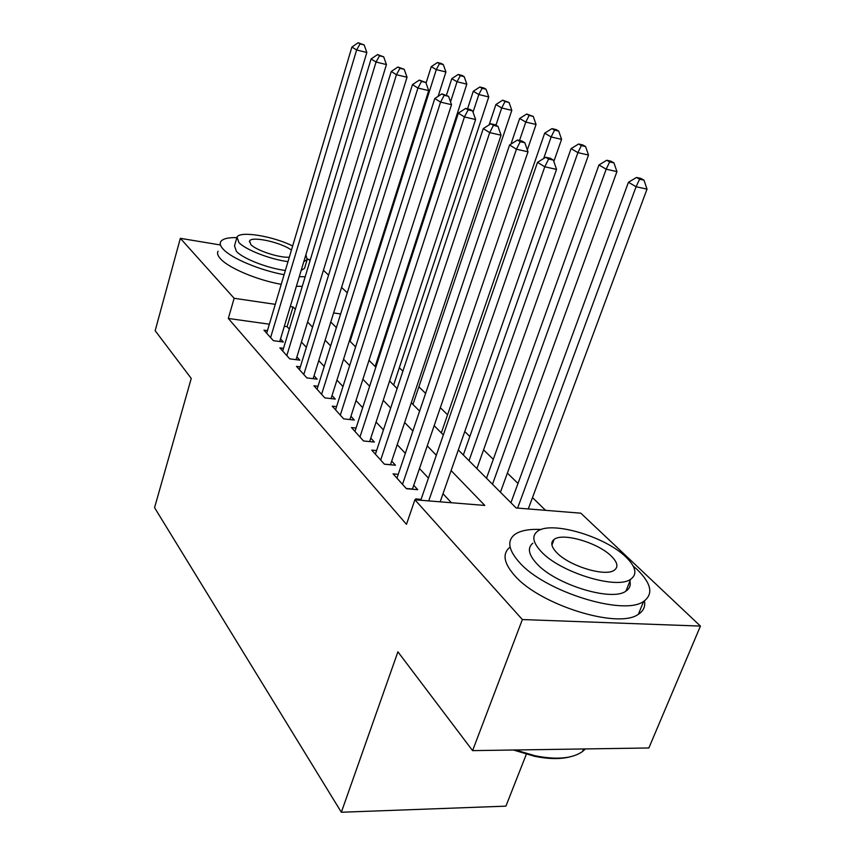 <?xml version="1.0" encoding="UTF-8"?>
<svg xmlns="http://www.w3.org/2000/svg" width="855" height="855" viewBox="0 0 855 855"><rect width="100%" height="100%" fill="white"/><g stroke="black" fill="none" stroke-linecap="round" stroke-linejoin="round"><path stroke-width="1.28" d="M526.327 754.27L505.914 806.147L341.348 812.25L154.563 507.667L191.242 378.434L155.161 330.703L180.341 238.331L219.821 244.872M323.436 270.287L328.577 275.128M341.573 287.408L347.28 292.784M545.576 510.339L532.494 497.589M517.991 483.438L507.389 473.104M493.292 459.349L483.567 449.869M469.844 436.488L464.778 431.54M447.571 414.771L440.325 407.707M425.608 393.353L418.897 386.802M402.887 371.198L399.338 367.736M381.351 350.197L380.667 349.524M458.323 449.954L516.142 507.966L580.812 513.182L700.437 626.084L522.362 619.554L414.91 499.79L484.796 505.433L451.109 470.571M522.362 619.554L472.591 750.626L648.86 747.975L700.437 626.084M421.088 499.363L415.605 498.914L416.503 499.919M398.238 474.322L393.086 473.862L406.456 488.729L417.721 489.68L413.735 485.309M376.585 450.585L371.743 450.115L384.419 464.212L395.47 465.238L391.697 461.091M356.054 428.056L351.49 427.575L363.514 440.956L374.372 442.056L370.792 438.123M336.56 406.649L332.242 406.157L343.678 418.875L354.333 420.04L350.935 416.3M318.007 386.268L313.924 385.776L324.804 397.885L335.278 399.093L332.039 395.534M300.351 366.848L296.482 366.368L306.849 377.899L317.141 379.16L314.052 375.773M283.507 348.338L279.841 347.846L289.727 358.854L299.838 360.158L296.899 356.92M269.357 324.195L228.317 318.455L406.467 524.329L414.91 499.79M451.397 502.74L442.997 493.73M428.43 478.116L419.484 468.54M405.323 453.364L397.212 444.675M383.435 429.915L376.082 422.039M362.68 407.675L356.022 400.535M342.962 386.546L336.934 380.09M324.216 366.453L318.765 360.628M306.357 347.322L301.452 342.064M289.332 329.09L287.088 326.674L284.33 326.289M267.433 330.65L263.949 330.169L273.397 340.685L283.336 342.011L280.526 338.922M308.612 259.557L310.29 259.835M472.591 750.626L397.906 651.831L341.348 812.25M228.317 318.455L234.131 298.288L180.341 238.331M295.317 309.318L293.041 306.966L290.283 306.56M275.278 304.348L234.131 298.288M436.317 455.266L427.254 445.872M412.88 431.005L404.661 422.488M390.682 408.027L383.232 400.311M369.638 386.246L362.894 379.257M349.652 365.555L343.55 359.239M330.65 345.89L325.135 340.183M312.556 327.166L307.586 322.014M330.789 322.025L336.368 327.615M349.417 340.707L355.605 346.906M368.997 360.35L375.826 367.201M389.591 380.999L397.137 388.576M411.276 402.758L419.602 411.116M434.158 425.715L443.35 434.928M340.643 313.977L333.621 312.941M287.088 326.674L293.041 306.966M279.735 341.53L366.848 52.486L356.621 49.975L270.608 337.586M360.051 43.904L364.134 44.92L358.16 42.75L360.051 43.904L356.621 49.975L351.907 47.046L266.675 333.204M366.848 52.486L364.134 44.92M358.16 42.75L351.907 47.046M438.145 96.316L445.915 71.98L436.296 69.608L431.251 66.658L426.047 83.127M350.09 341.38L436.296 69.608L439.491 63.687L443.339 64.649L441.308 63.473L437.461 62.522L439.491 63.687M431.251 66.658L437.461 62.522M443.339 64.649L445.915 71.98M310.076 260.551L307.511 258.862M236.782 237.605C227.943 237.434 222.589 238.802 220.718 241.698C219.596 243.707 220.44 246.208 223.241 249.211C231.352 258.285 259.92 270.308 284.106 274.701M218.046 251.178C216.914 253.219 217.747 255.773 220.526 258.809C228.584 267.989 257.077 280.045 281.231 284.352M285.367 270.479C267.433 268.224 242.959 258.648 236.407 251.381L234.516 245.845L236.643 238.363M292.666 245.951C272.638 236.044 239.913 230.69 237.006 237.102L238.93 242.564C245.524 249.746 270.052 259.322 287.996 261.641M291.427 250.12C281.284 242.382 251.733 235.862 249.585 240.971L250.868 244.562C256.147 250.397 278.912 257.9 289.3 257.237M303.814 261.63L307.137 259.685L305.898 254.715M304.979 266.824L304.519 268.363L301.184 270.362M296.396 286.254L302.275 286.34M299.282 276.667L305.16 276.785M541.236 529.48C528.914 528.871 519.979 530.624 514.4 534.77C506.855 541.087 508.586 550.364 519.594 562.601C544.859 591.617 623.926 616.263 643.633 601.396C653.594 594.139 651.435 583.527 637.178 569.558L633.16 565.989M552.448 543.759L551.785 543.641M509.73 547.371C502.142 553.837 503.809 563.253 514.721 575.607C539.772 604.934 618.592 629.472 638.396 614.243C643.484 610.983 645.514 606.516 644.467 600.851M629.504 579.914C631.161 584.724 629.964 588.464 625.903 591.126C611.934 601.941 555.397 584.553 536.737 563.616C528.508 554.628 527.214 547.82 532.868 543.192M625.978 557.086C604.934 536.192 550.321 520.353 537.25 531.511C531.628 536.042 532.964 542.754 541.258 551.657C560.078 572.39 616.754 589.854 630.669 579.273C637.541 574.271 635.97 566.876 625.978 557.086M556.755 552.651C569.152 566.031 605.436 577.093 614.285 570.21C618.56 567.036 617.577 562.355 611.336 556.145C598.019 542.69 562.59 532.312 554.093 539.441C550.331 542.412 551.219 546.815 556.755 552.651M515.33 749.985L535.251 755.799C556.712 759.999 572.465 758.577 582.511 751.534L585.376 748.937M569.419 756.996C559.801 759.315 548.108 759.069 534.343 756.237L513.46 750.017M296.054 359.666L386.439 64.563L376.04 62.03L286.81 355.616M379.524 55.799L383.681 56.815L377.525 54.581L379.524 55.799L376.04 62.03L371.091 58.963L282.695 351.031M386.439 64.563L383.681 56.815M377.525 54.581L371.091 58.963M313.144 378.669L407.033 77.249L396.442 74.706L303.792 374.501M399.98 68.293L404.212 69.319L397.885 67.011L399.98 68.293L396.442 74.706L391.248 71.478L299.474 369.702M407.033 77.249L404.212 69.319M397.885 67.011L391.248 71.478M331.067 398.612L428.697 90.609L417.924 88.044L321.598 394.315M421.515 81.439L425.822 82.475L419.313 80.092L421.515 81.439L417.924 88.044L412.452 84.645L317.066 389.271M428.697 90.609L425.822 82.475M419.313 80.092L412.452 84.645M349.887 419.549L451.526 104.673L440.56 102.108L340.301 415.124M444.205 95.29L448.586 96.326L441.885 93.868L444.205 95.29L440.56 102.108L434.789 98.517L335.545 409.834M451.526 104.673L448.586 96.326M441.885 93.868L434.789 98.517M375.153 366.517L466.819 84.153L457.04 81.77L451.761 78.681L446.502 95.055M450.553 101.905L457.04 81.77L460.279 75.689L464.19 76.661L462.063 75.432L458.162 74.471L460.279 75.689M451.761 78.681L458.162 74.471M464.19 76.661L466.819 84.153M393.621 385.049L488.761 96.936L478.821 94.542L473.275 91.293L467.546 108.842M473.039 112.176L478.821 94.542L482.102 88.289L486.078 89.262L483.834 87.969L479.869 87.007L482.102 88.289M473.275 91.293L479.869 87.007M486.078 89.262L488.761 96.936M412.954 404.447L511.803 110.359L501.703 107.965L495.879 104.545L489.124 124.873M495.964 125.161L501.703 107.965L505.027 101.521L509.067 102.493L502.687 100.174L505.027 101.521M495.879 104.545L502.687 100.174M509.067 102.493L511.803 110.359M527.343 149.903L536.042 124.477L525.782 122.073L519.648 118.482L510.969 144.11M519.519 140.487L525.782 122.073L529.149 115.446L533.253 116.419L526.68 114.025L529.149 115.446M519.648 118.482L526.68 114.025M533.253 116.419L536.042 124.477M369.659 441.575L475.615 119.518L464.447 116.943L359.966 437.012M468.145 109.91L472.612 110.947L470.143 109.451L465.697 108.414L468.145 109.91L464.447 116.943L458.355 113.149L354.964 431.433M475.615 119.518L472.612 110.947M465.697 108.414L458.355 113.149M553.837 161.531L561.575 139.354L551.144 136.95L544.678 133.156L441.319 432.897M543.673 158.517L551.144 136.95L554.553 130.11L558.721 131.093L556.113 129.586L551.956 128.613L554.553 130.11M544.678 133.156L551.956 128.613M558.721 131.093L561.575 139.354M384.355 464.147L390.489 464.714L501.073 135.197L489.701 132.621L380.678 460.054M493.453 125.354L497.995 126.401L495.387 124.819L490.856 123.772L493.453 125.354L489.701 132.621L483.257 128.613L375.398 454.176M501.073 135.197L497.995 126.401M490.856 123.772L483.257 128.613M476.898 468.593L588.497 155.044L577.905 152.639L571.076 148.631L463.335 454.988M469.021 460.685L577.905 152.639L581.347 145.585L585.59 146.558L582.832 144.976L578.611 144.003L581.347 145.585M571.076 148.631L578.611 144.003M585.59 146.558L588.497 155.044M406.232 488.483L412.473 489.007L528.005 151.795L516.42 149.219L402.513 484.347M520.225 141.706L524.852 142.753L522.095 141.075L517.478 140.028L520.225 141.706L516.42 149.219L509.601 144.976L396.944 478.148M528.005 151.795L524.852 142.753M517.478 140.028L509.601 144.976M500.442 492.213L616.936 171.609L606.174 169.204L598.949 164.972L486.506 478.234M492.491 484.24L606.174 169.204L609.658 161.926L613.965 162.899L611.058 161.221L606.761 160.248L609.658 161.926M598.949 164.972L606.761 160.248M613.965 162.899L616.936 171.609M440.165 501.832L556.552 169.386L544.763 166.811L428.718 500.902M548.621 159.041L553.335 160.088L550.406 158.303L545.704 157.267L548.621 159.041L544.763 166.811L537.517 162.322L420.778 500.261M556.552 169.386L553.335 160.088M545.704 157.267L537.517 162.322M528.283 508.939L647.021 189.137L636.077 186.743L628.436 182.265L510.927 502.729M517.596 508.084L636.077 186.743L639.615 179.219L643.986 180.181L640.908 178.406L636.537 177.445L639.615 179.219M628.436 182.265L636.537 177.445M643.986 180.181L647.021 189.137M249.35 241.805L249.585 240.971M304.519 268.363L307.137 259.685M583.559 748.959L582.511 751.534M551.935 545.095L554.093 539.441M625.903 591.126L630.669 579.273M643.633 601.396L638.396 614.243M534.343 756.237L535.251 755.799"/></g></svg>
